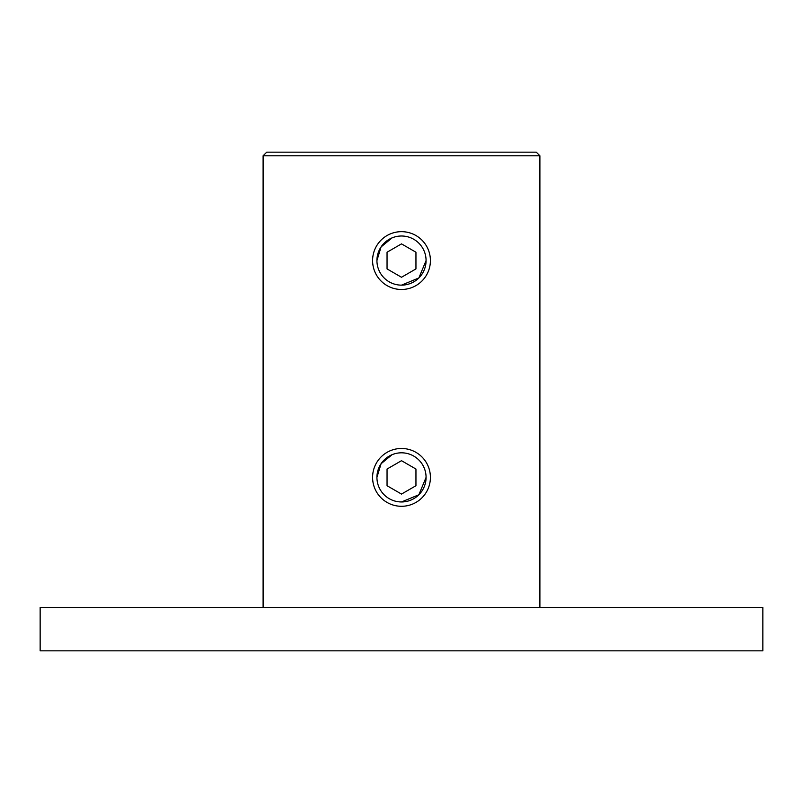 <?xml version="1.0" encoding="UTF-8"?>
<svg xmlns="http://www.w3.org/2000/svg" width="803" height="803" viewBox="0 0 803 803"><rect width="100%" height="100%" fill="white"/><g stroke="black" fill="none" stroke-linecap="round" stroke-linejoin="round"><path stroke-width="1.2" d="M401.5 607.47L762.85 607.47L762.85 650.831L40.15 650.831L40.15 607.47L401.5 607.47M426.072 477.383A24.572 24.572 0 0 0 401.5 452.812A24.572 24.572 0 0 0 376.928 477.383A24.572 24.572 0 0 0 401.5 501.955A24.572 24.572 0 0 0 426.072 477.383L418.875 494.758L401.51 501.955M426.072 260.574A24.572 24.572 0 0 0 401.5 236.002A24.572 24.572 0 0 0 376.928 260.574A24.572 24.572 0 0 0 401.5 285.145A24.572 24.572 0 0 0 426.072 260.574L418.875 277.948L401.51 285.145M263.103 155.782L266.716 152.168L536.284 152.168L539.897 155.782L263.103 155.782L263.103 607.47M376.928 477.383L381.074 463.722L392.065 454.699M376.928 260.574L381.074 246.912L392.065 237.889M372.592 477.383A28.908 28.908 0 0 1 401.5 448.475A28.908 28.908 0 0 1 430.408 477.383A28.908 28.908 0 0 1 401.5 506.291A28.908 28.908 0 0 1 372.592 477.383M387.046 485.725L401.5 494.076L415.954 485.725L415.954 469.042L401.5 460.691L387.046 469.042L387.046 485.725M372.592 260.574A28.908 28.908 0 0 1 401.5 231.665A28.908 28.908 0 0 1 430.408 260.574A28.908 28.908 0 0 1 401.5 289.481A28.908 28.908 0 0 1 372.592 260.574M387.046 268.915L401.5 277.266L415.954 268.915L415.954 252.232L401.5 243.881L387.046 252.232L387.046 268.915M539.897 155.782L539.897 607.47"/></g></svg>
